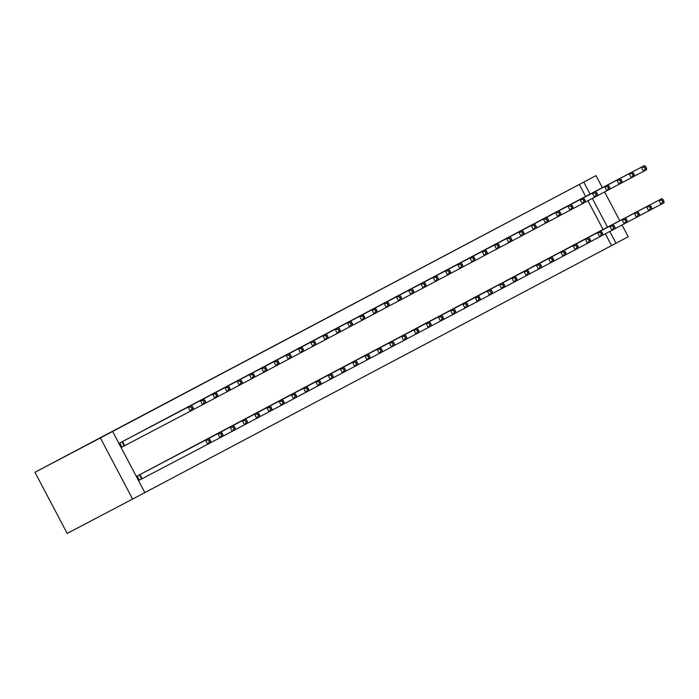 <?xml version="1.0" encoding="UTF-8"?>
<svg xmlns="http://www.w3.org/2000/svg" width="699" height="699" viewBox="0 0 699 699"><rect width="100%" height="100%" fill="white"/><g stroke="black" fill="none" stroke-linecap="round" stroke-linejoin="round"><path stroke-width="1.05" d="M144.859 492.594L132.609 499.077L100.376 437.941L112.626 431.458L144.859 492.594L615.985 243.243L609.781 231.474M132.609 499.077L67.183 533.416L34.95 472.279L596.002 175.624L112.626 431.458M622.031 224.991L628.235 236.76L615.985 243.243M156.803 465.656L149.446 469.545M139.381 432.611L132.032 436.517M181.303 452.69L173.964 456.604M163.881 419.645L156.532 423.55M205.803 439.723L198.464 443.629M188.381 406.678L181.024 410.558M230.303 426.757L222.955 430.663M212.88 393.712L205.532 397.617M254.803 413.791L247.446 417.679M237.372 380.745L230.032 384.651M279.303 400.824L271.946 404.712M261.872 367.779L254.532 371.685M303.803 387.858L296.446 391.746M286.372 354.812L279.032 358.718M328.303 374.891L320.955 378.797M310.872 341.846L303.523 345.725M352.803 361.925L345.455 365.83M335.371 328.88L328.032 332.785M377.294 348.958L369.946 352.846M359.871 315.913L352.532 319.819M401.794 335.992L394.446 339.871M384.371 302.947L377.032 306.852M426.294 323.025L418.946 326.905M408.871 289.98L401.532 293.886M450.794 310.059L443.454 313.965M433.371 277.014L426.023 280.893M475.294 297.092L467.954 300.998M457.871 264.047L450.532 267.953M499.794 284.126L492.454 288.032M482.371 251.081L475.032 254.986M524.294 271.16L516.945 275.039M506.871 238.114L499.532 242.02M548.794 258.193L541.445 262.073M531.371 225.148L524.032 229.054M573.294 245.227L565.954 249.132M555.871 212.181L548.532 216.087M597.794 232.26L590.454 236.166M580.371 199.215L573.031 203.121M611.555 245.576L605.351 233.807M603.071 229.49L587.92 200.753M585.648 196.445L579.322 184.44M568.121 205.698L560.781 209.604M585.544 238.743L578.195 242.623M543.621 218.665L536.282 222.57M561.044 251.71L553.704 255.616M519.121 231.631L511.782 235.537M536.544 264.676L529.204 268.582M494.621 244.598L487.273 248.477M512.044 277.643L504.704 281.548M470.121 257.564L462.782 261.47M487.544 290.609L480.196 294.489M445.621 270.53L438.282 274.436M463.044 303.576L455.696 307.455M421.121 283.497L413.782 287.403M438.544 316.542L431.204 320.448M396.621 296.463L389.282 300.369M414.044 329.509L406.704 333.414M372.121 309.43L364.773 313.309M389.544 342.475L382.204 346.381M347.621 322.396L340.282 326.302M365.053 355.442L357.696 359.33M323.121 335.363L315.782 339.268M340.553 368.408L333.196 372.296M298.622 348.329L291.282 352.235M316.053 381.374L308.696 385.263M274.122 361.296L266.782 365.201M291.553 394.341L284.205 398.247M249.622 374.262L242.273 378.142M267.053 407.307L259.705 411.213M225.13 387.229L217.782 391.134M242.553 420.274L235.196 424.162M200.63 400.195L193.282 404.101M218.053 433.24L210.696 437.128M176.131 413.161L168.782 417.067M193.553 446.207L186.196 450.095M151.631 426.128L144.282 430.034M169.053 459.173L161.714 463.088M127.131 439.094L119.774 442.983L121.949 447.107L123.933 446.058M144.553 472.14L137.196 476.028L139.372 480.152L207.743 444.267L205.567 440.134L208.625 438.518L142.561 473.188M141.355 479.103L139.372 480.152M100.376 437.941L34.95 472.279M607.51 227.166L592.359 198.429M590.087 194.112L583.752 182.107M619.777 220.727L604.609 191.945M602.355 187.673L596.002 175.624M646.496 168.206L645.623 166.554L644.399 167.201L645.273 168.861L646.496 168.206L646.627 169.717L643.561 171.342L641.385 167.21L574.997 202.046M644.399 167.201L641.385 167.21L644.452 165.584L578.388 200.255M645.273 168.861L643.561 171.342L634.369 176.165M645.623 166.554L644.452 165.584M663.919 201.26L663.045 199.599L661.822 200.255L662.696 201.906L663.919 201.26L664.05 202.762L660.992 204.388L658.808 200.255L661.874 198.638L595.81 233.3M651.8 209.211L660.992 204.388L662.696 201.906M592.429 235.091L658.808 200.255L661.822 200.255M661.874 198.638L663.045 199.599M634.246 174.689L633.373 173.037L632.149 173.684L633.023 175.344L634.246 174.689L634.377 176.2L631.311 177.826L629.135 173.693L562.747 208.529M632.149 173.684L629.135 173.693L632.202 172.068L566.138 206.738M633.023 175.344L631.311 177.826L622.127 182.649M633.373 173.037L632.202 172.068M621.996 181.172L621.123 179.521L619.899 180.167L620.773 181.827L621.996 181.172L622.127 182.684L619.061 184.309L616.885 180.176L550.497 215.012M619.899 180.167L616.885 180.176L619.952 178.551L553.888 213.221M620.773 181.827L619.061 184.309L609.878 189.132M621.123 179.521L619.952 178.551M651.669 207.743L650.795 206.083L649.572 206.738L650.446 208.389L651.669 207.743L651.8 209.246L648.742 210.871L646.558 206.738L649.624 205.122L583.56 239.783M639.55 215.694L648.742 210.871L650.446 208.389M580.179 241.574L646.558 206.738L649.572 206.738M649.624 205.122L650.795 206.083M639.419 214.226L638.545 212.566L637.322 213.221L638.196 214.873L639.419 214.226L639.55 215.729L636.492 217.354L634.308 213.221L637.374 211.605L571.31 246.266M615.05 228.66L636.492 217.354L638.196 214.873M567.929 248.058L634.308 213.221L637.322 213.221M637.374 211.605L638.545 212.566M609.746 187.655L608.873 186.004L607.649 186.65L608.523 188.311L609.746 187.655L609.878 189.167L606.811 190.792L604.635 186.659L538.247 221.496M607.649 186.65L604.635 186.659L607.702 185.034L541.638 219.704M608.523 188.311L606.811 190.792L585.378 202.098M608.873 186.004L607.702 185.034M596.273 194.794L597.496 194.139L596.623 192.487L595.399 193.134L596.273 194.794L594.561 197.275L592.385 193.142L525.998 227.979M595.399 193.134L592.385 193.142L595.452 191.517L529.388 226.188M597.496 194.139L597.628 195.65M596.623 192.487L595.452 191.517M555.679 254.541L559.06 252.75M625.946 221.356L624.242 223.837L622.058 219.704L625.072 219.704L625.946 221.356L627.169 220.709L626.295 219.049L625.072 219.704M625.124 218.088L626.295 219.049M627.3 222.212L627.169 220.709M614.919 227.192L614.045 225.532L612.822 226.188L613.696 227.839L614.919 227.192L615.05 228.695L611.992 230.321L609.808 226.188L612.874 224.571L546.81 259.233M602.8 235.144L611.992 230.321L613.696 227.839M543.429 261.024L609.808 226.188L612.822 226.188M612.874 224.571L614.045 225.532M585.246 200.622L584.373 198.97L583.149 199.617L584.023 201.277L585.246 200.622L585.378 202.133L582.311 203.758L580.135 199.626L513.748 234.462M583.149 199.617L580.135 199.626L583.202 198L517.138 232.671M584.023 201.277L582.311 203.758L573.128 208.582M584.373 198.97L583.202 198M602.669 233.676L601.795 232.016L600.572 232.671L601.446 234.322L602.669 233.676L602.8 235.179L599.742 236.804L597.558 232.671L600.624 231.054L534.56 265.716M590.55 241.627L599.742 236.804L601.446 234.322M531.179 267.507L597.558 232.671L600.572 232.671M600.624 231.054L601.795 232.016M572.997 207.105L572.123 205.454L570.9 206.1L571.773 207.76L572.997 207.105L573.128 208.617L570.061 210.242L567.885 206.109L501.498 240.945M570.9 206.1L567.885 206.109L570.952 204.484L504.888 239.154M571.773 207.76L570.061 210.242L560.878 215.065M572.123 205.454L570.952 204.484M590.419 240.159L589.545 238.499L588.322 239.154L589.196 240.806L590.419 240.159L590.55 241.662L587.492 243.287L585.308 239.154L588.375 237.538L522.31 272.199M578.3 248.11L587.492 243.287L589.196 240.806M518.929 273.991L585.308 239.154L588.322 239.154M588.375 237.538L589.545 238.499M560.747 213.588L559.873 211.937L558.65 212.592L559.523 214.243L560.747 213.588L560.878 215.1L557.811 216.725L555.635 212.592L489.256 247.429M558.65 212.592L555.635 212.592L558.702 210.967L492.638 245.637M559.523 214.243L557.811 216.725L548.628 221.548M559.873 211.937L558.702 210.967M548.497 220.071L547.623 218.42L546.4 219.075L547.273 220.727L548.497 220.071L548.628 221.583L545.561 223.208L543.385 219.075L477.006 253.912M546.4 219.075L543.385 219.075L546.452 217.45L480.388 252.121M547.273 220.727L545.561 223.208L524.128 234.514M547.623 218.42L546.452 217.45M535.023 227.21L536.247 226.555L535.373 224.903L534.15 225.559L535.023 227.21L533.311 229.691L531.135 225.559L464.756 260.395M534.15 225.559L531.135 225.559L534.202 223.933L468.138 258.604M536.247 226.555L536.378 228.066M535.373 224.903L534.202 223.933M523.997 233.038L523.123 231.386L521.9 232.042L522.773 233.693L523.997 233.038L524.128 234.549L521.07 236.175L518.885 232.042L452.506 266.878M521.9 232.042L518.885 232.042L521.952 230.417L455.888 265.087M522.773 233.693L521.07 236.175L511.878 240.998M523.123 231.386L521.952 230.417M511.747 239.521L510.873 237.87L509.65 238.525L510.523 240.176L511.747 239.521L511.878 241.033L508.82 242.658L506.635 238.525L440.256 273.361M509.65 238.525L506.635 238.525L509.702 236.9L443.638 271.57M510.523 240.176L508.82 242.658L499.628 247.481M510.873 237.87L509.702 236.9M499.497 246.004L498.623 244.353L497.4 245.008L498.273 246.66L499.497 246.004L499.628 247.516L496.57 249.141L494.385 245.008L428.006 279.845M497.4 245.008L494.385 245.008L497.452 243.383L431.388 278.053M498.273 246.66L496.57 249.141L487.378 253.964M498.623 244.353L497.452 243.383M487.247 252.488L486.373 250.836L485.15 251.491L486.023 253.143L487.247 252.488L487.378 253.999L484.32 255.624L482.135 251.491L415.756 286.328M485.15 251.491L482.135 251.491L485.202 249.866L419.138 284.537M486.023 253.143L484.32 255.624L462.878 266.931M486.373 250.836L485.202 249.866M473.773 259.626L474.997 258.971L474.123 257.319L472.9 257.975L473.773 259.626L472.07 262.108L469.885 257.975L403.506 292.811M472.9 257.975L469.885 257.975L472.952 256.35L406.888 291.02M474.997 258.971L475.128 260.482M474.123 257.319L472.952 256.35M462.747 265.463L461.873 263.803L460.65 264.458L461.523 266.109L462.747 265.463L462.878 266.966L459.82 268.591L457.635 264.458L391.257 299.294M460.65 264.458L457.635 264.458L460.702 262.833L394.638 297.503M461.523 266.109L459.82 268.591L450.628 273.414M461.873 263.803L460.702 262.833M450.497 271.946L449.623 270.286L448.4 270.941L449.274 272.593L450.497 271.946L450.628 273.449L447.57 275.074L445.385 270.941L379.007 305.778M448.4 270.941L445.385 270.941L448.452 269.325L382.388 303.986M449.274 272.593L447.57 275.074L438.378 279.897M449.623 270.286L448.452 269.325M438.247 278.429L437.373 276.769L436.15 277.424L437.024 279.076L438.247 278.429L438.378 279.932L435.32 281.557L433.135 277.424L366.757 312.261M436.15 277.424L433.135 277.424L436.202 275.808L370.138 310.47M437.024 279.076L435.32 281.557L426.128 286.38M437.373 276.769L436.202 275.808M425.997 284.912L425.123 283.252L423.9 283.908L424.774 285.559L425.997 284.912L426.128 286.415L423.07 288.04L420.885 283.908L354.507 318.744M423.9 283.908L420.885 283.908L423.952 282.291L357.888 316.953M424.774 285.559L423.07 288.04L401.628 299.347M425.123 283.252L423.952 282.291M412.524 292.042L413.747 291.396L412.873 289.736L411.65 290.391L412.524 292.042L410.82 294.524L408.635 290.391L342.257 325.227M411.65 290.391L408.635 290.391L411.702 288.774L345.638 323.436M413.747 291.396L413.878 292.898M412.873 289.736L411.702 288.774M401.497 297.879L400.623 296.219L399.4 296.874L400.274 298.525L401.497 297.879L401.628 299.382L398.57 301.007L396.385 296.874L330.007 331.71M399.4 296.874L396.385 296.874L399.452 295.258L333.388 329.919M400.274 298.525L398.57 301.007L389.378 305.83M400.623 296.219L399.452 295.258M389.247 304.362L388.382 302.702L387.15 303.357L388.024 305.009L389.247 304.362L389.378 305.865L386.32 307.49L384.135 303.357L317.757 338.194M387.15 303.357L384.135 303.357L387.202 301.741L321.138 336.402M388.024 305.009L386.32 307.49L377.128 312.313M388.382 302.702L387.202 301.741M376.997 310.845L376.132 309.185L374.9 309.84L375.774 311.492L376.997 310.845L377.128 312.348L374.07 313.973L371.885 309.84L305.507 344.677M374.9 309.84L371.885 309.84L374.952 308.224L308.888 342.886M375.774 311.492L374.07 313.973L364.878 318.796M376.132 309.185L374.952 308.224M364.747 317.329L363.882 315.668L362.65 316.324L363.524 317.975L364.747 317.329L364.878 318.831L361.82 320.457L359.636 316.324L293.257 351.16M362.65 316.324L359.636 316.324L362.702 314.707L296.638 349.369M363.524 317.975L361.82 320.457L340.378 331.763M363.882 315.668L362.702 314.707M351.274 324.458L352.497 323.812L351.632 322.16L350.4 322.807L351.274 324.458L349.57 326.94L347.386 322.807L281.007 357.643M350.4 322.807L347.386 322.807L350.452 321.191L284.388 355.852M352.497 323.812L352.628 325.315M351.632 322.16L350.452 321.191M340.247 330.295L339.382 328.644L338.15 329.29L339.024 330.942L340.247 330.295L340.378 331.798L337.32 333.423L335.136 329.29L268.757 364.127M338.15 329.29L335.136 329.29L338.202 327.674L272.138 362.335M339.024 330.942L337.32 333.423L328.128 338.246M339.382 328.644L338.202 327.674M327.997 336.778L327.132 335.127L325.9 335.773L326.774 337.425L327.997 336.778L328.128 338.281L325.07 339.906L322.886 335.773L256.507 370.61M325.9 335.773L322.886 335.773L325.952 334.157L259.888 368.819M326.774 337.425L325.07 339.906L315.878 344.729M327.132 335.127L325.952 334.157M315.747 343.261L314.882 341.61L313.65 342.257L314.524 343.908L315.747 343.261L315.878 344.764L312.82 346.389L310.636 342.257L244.257 377.093M313.65 342.257L310.636 342.257L313.702 340.64L247.638 375.302M314.524 343.908L312.82 346.389L303.628 351.213M314.882 341.61L313.702 340.64M578.169 246.642L577.295 244.991L576.072 245.637L576.946 247.289L578.169 246.642L578.3 248.145L575.242 249.77L573.058 245.637L576.125 244.021L510.06 278.683M553.8 261.077L575.242 249.77L576.946 247.289M506.679 280.474L573.058 245.637L576.072 245.637M576.125 244.021L577.295 244.991M494.429 286.957L497.81 285.166M564.696 253.772L562.992 256.253L560.808 252.121L563.822 252.121L564.696 253.772L565.919 253.125L565.045 251.474L563.822 252.121M563.875 250.504L565.045 251.474M566.05 254.628L565.919 253.125M553.669 259.609L552.795 257.957L551.572 258.604L552.446 260.255L553.669 259.609L553.8 261.111L550.742 262.737L548.558 258.604L551.625 256.987L485.56 291.649M541.55 267.56L550.742 262.737L552.446 260.255M482.179 293.44L548.558 258.604L551.572 258.604M551.625 256.987L552.795 257.957M541.419 266.092L540.545 264.44L539.322 265.087L540.196 266.738L541.419 266.092L541.55 267.595L538.492 269.22L536.308 265.087L539.375 263.471L473.31 298.132M529.3 274.043L538.492 269.22L540.196 266.738M469.929 299.923L536.308 265.087L539.322 265.087M539.375 263.471L540.545 264.44M529.169 272.575L528.304 270.924L527.072 271.57L527.946 273.222L529.169 272.575L529.3 274.078L526.242 275.703L524.058 271.57L527.125 269.954L461.06 304.615M517.05 280.526L526.242 275.703L527.946 273.222M457.679 306.407L524.058 271.57L527.072 271.57M527.125 269.954L528.304 270.924M516.919 279.058L516.054 277.407L514.822 278.053L515.696 279.705L516.919 279.058L517.05 280.561L513.992 282.186L511.808 278.053L514.875 276.437L448.81 311.099M492.55 293.493L513.992 282.186L515.696 279.705M445.429 312.89L511.808 278.053L514.822 278.053M514.875 276.437L516.054 277.407M433.179 319.373L436.56 317.582M503.446 286.188L501.742 288.67L499.558 284.537L502.572 284.537L503.446 286.188L504.669 285.542L503.804 283.89L502.572 284.537M502.625 282.92L503.804 283.89M504.8 287.044L504.669 285.542M492.419 292.025L491.554 290.373L490.322 291.02L491.196 292.671L492.419 292.025L492.55 293.528L489.492 295.153L487.308 291.02L490.375 289.403L424.31 324.065M480.3 299.976L489.492 295.153L491.196 292.671M420.929 325.856L487.308 291.02L490.322 291.02M490.375 289.403L491.554 290.373M480.169 298.508L479.304 296.857L478.072 297.503L478.946 299.155L480.169 298.508L480.3 300.011L477.242 301.636L475.058 297.503L478.125 295.887L412.061 330.548M468.05 306.459L477.242 301.636L478.946 299.155M408.679 332.34L475.058 297.503L478.072 297.503M478.125 295.887L479.304 296.857M467.919 304.991L467.054 303.34L465.822 303.986L466.696 305.638L467.919 304.991L468.05 306.494L464.992 308.119L462.808 303.986L465.875 302.37L399.811 337.032M455.8 312.942L464.992 308.119L466.696 305.638M396.429 338.823L462.808 303.986L465.822 303.986M465.875 302.37L467.054 303.34M455.669 311.474L454.804 309.823L453.572 310.47L454.446 312.121L455.669 311.474L455.8 312.977L452.742 314.602L450.558 310.47L453.625 308.853L387.561 343.515M443.55 319.426L452.742 314.602L454.446 312.121M384.179 345.306L450.558 310.47L453.572 310.47M453.625 308.853L454.804 309.823M443.419 317.958L442.554 316.306L441.322 316.953L442.196 318.604L443.419 317.958L443.55 319.469L440.492 321.086L438.308 316.953L441.375 315.336L375.311 349.998M431.3 325.909L440.492 321.086L442.196 318.604M371.929 351.789L438.308 316.953L441.322 316.953M441.375 315.336L442.554 316.306M431.169 324.441L430.304 322.789L429.072 323.436L429.946 325.087L431.169 324.441L431.3 325.952L428.242 327.569L426.058 323.436L429.125 321.82L363.061 356.481M419.051 332.392L428.242 327.569L429.946 325.087M359.679 358.272L426.058 323.436L429.072 323.436M429.125 321.82L430.304 322.789M418.919 330.924L418.054 329.273L416.822 329.919L417.696 331.571L418.919 330.924L419.051 332.436L415.992 334.052L413.817 329.919L416.875 328.303L350.811 362.964M406.801 338.875L415.992 334.052L417.696 331.571M347.429 364.756L413.817 329.919L416.822 329.919M416.875 328.303L418.054 329.273M406.669 337.407L405.804 335.756L404.572 336.402L405.446 338.054L406.669 337.407L406.801 338.919L403.742 340.535L401.567 336.402L404.625 334.786L338.561 369.448M394.551 345.358L403.742 340.535L405.446 338.054M335.179 371.239L401.567 336.402L404.572 336.402M404.625 334.786L405.804 335.756M394.419 343.891L393.554 342.239L392.322 342.886L393.196 344.537L394.419 343.891L394.551 345.402L391.492 347.019L389.317 342.886L392.375 341.269L326.311 375.931M382.301 351.842L391.492 347.019L393.196 344.537M322.929 377.722L389.317 342.886L392.322 342.886M392.375 341.269L393.554 342.239M382.17 350.374L381.305 348.722L380.073 349.369L380.946 351.02L382.17 350.374L382.301 351.885L379.242 353.502L377.067 349.369L380.125 347.752L314.061 382.414M370.051 358.325L379.242 353.502L380.946 351.02M310.679 384.205L377.067 349.369L380.073 349.369M380.125 347.752L381.305 348.722M369.92 356.857L369.055 355.206L367.823 355.852L368.696 357.504L369.92 356.857L370.051 358.369L366.992 359.985L364.817 355.852L367.875 354.236L301.811 388.897M357.801 364.808L366.992 359.985L368.696 357.504M298.429 390.689L364.817 355.852L367.823 355.852M367.875 354.236L369.055 355.206M357.67 363.34L356.805 361.689L355.573 362.335L356.446 363.987L357.67 363.34L357.801 364.852L354.743 366.468L352.567 362.335L355.625 360.719L289.561 395.381M345.551 371.291L354.743 366.468L356.446 363.987M286.179 397.172L352.567 362.335L355.573 362.335M355.625 360.719L356.805 361.689M345.42 369.823L344.555 368.172L343.331 368.819L344.196 370.47L345.42 369.823L345.551 371.335L342.493 372.951L340.317 368.819L343.375 367.202L277.311 401.864M333.301 377.775L342.493 372.951L344.196 370.47M273.929 403.655L340.317 368.819L343.331 368.819M343.375 367.202L344.555 368.172M333.17 376.307L332.305 374.655L331.081 375.302L331.946 376.953L333.17 376.307L333.301 377.818L330.243 379.435L328.067 375.302L331.125 373.685L265.061 408.356M321.051 384.258L330.243 379.435L331.946 376.953M261.679 410.138L328.067 375.302L331.081 375.302M331.125 373.685L332.305 374.655M303.497 349.745L302.632 348.093L301.4 348.74L302.274 350.391L303.497 349.745L303.628 351.248L300.57 352.873L298.386 348.74L232.007 383.576M301.4 348.74L298.386 348.74L301.452 347.123L235.388 381.785M302.274 350.391L300.57 352.873L279.128 364.179M302.632 348.093L301.452 347.123M320.92 382.79L320.055 381.138L318.831 381.785L319.696 383.436L320.92 382.79L321.051 384.301L317.993 385.918L315.817 381.785L318.875 380.169L252.811 414.839M308.801 390.741L317.993 385.918L319.696 383.436M249.429 416.63L315.817 381.785L318.831 381.785M318.875 380.169L320.055 381.138M290.024 356.874L291.247 356.228L290.382 354.576L289.15 355.223L290.024 356.874L288.32 359.356L286.136 355.223L219.757 390.059M289.15 355.223L286.136 355.223L289.203 353.607L223.138 388.268M291.247 356.228L291.378 357.731M290.382 354.576L289.203 353.607M308.67 389.273L307.805 387.622L306.581 388.268L307.446 389.92L308.67 389.273L308.801 390.785L305.743 392.401L303.567 388.268L306.625 386.652L240.561 421.322M296.551 397.224L305.743 392.401L307.446 389.92M237.179 423.113L303.567 388.268L306.581 388.268M306.625 386.652L307.805 387.622M278.997 362.711L278.132 361.06L276.9 361.706L277.774 363.358L278.997 362.711L279.128 364.214L276.07 365.839L273.894 361.706L207.507 396.543M276.9 361.706L273.894 361.706L276.953 360.09L210.888 394.752M277.774 363.358L276.07 365.839L266.878 370.662M278.132 361.06L276.953 360.09M296.42 395.756L295.555 394.105L294.331 394.752L295.196 396.403L296.42 395.756L296.551 397.268L293.493 398.884L291.317 394.752L294.375 393.135L228.311 427.805M284.301 403.707L293.493 398.884L295.196 396.403M224.929 429.597L291.317 394.752L294.331 394.752M294.375 393.135L295.555 394.105M266.747 369.194L265.882 367.543L264.65 368.19L265.524 369.841L266.747 369.194L266.878 370.697L263.82 372.322L261.644 368.19L195.257 403.026M264.65 368.19L261.644 368.19L264.703 366.573L198.638 401.235M265.524 369.841L263.82 372.322L254.628 377.145M265.882 367.543L264.703 366.573M284.17 402.24L283.305 400.588L282.081 401.235L282.946 402.886L284.17 402.24L284.301 403.751L281.243 405.368L279.067 401.235L282.125 399.618L216.061 434.289M272.051 410.191L281.243 405.368L282.946 402.886M212.679 436.08L279.067 401.235L282.081 401.235M282.125 399.618L283.305 400.588M254.497 375.678L253.632 374.026L252.4 374.673L253.274 376.324L254.497 375.678L254.628 377.18L251.57 378.806L249.394 374.673L183.007 409.509M252.4 374.673L249.394 374.673L252.453 373.056L186.388 407.718M253.274 376.324L251.57 378.806L242.378 383.629M253.632 374.026L252.453 373.056M271.92 408.723L271.055 407.071L269.831 407.718L270.696 409.369L271.92 408.723L272.051 410.234L268.993 411.851L266.817 407.718L269.875 406.102L203.811 440.772M259.801 416.674L268.993 411.851L270.696 409.369M200.43 442.563L266.817 407.718L269.831 407.718M269.875 406.102L271.055 407.071M242.247 382.161L241.382 380.509L240.15 381.156L241.024 382.807L242.247 382.161L242.378 383.664L239.32 385.289L237.144 381.156L170.757 415.992M240.15 381.156L237.144 381.156L240.203 379.54L174.138 414.201M241.024 382.807L239.32 385.289L217.878 396.595M241.382 380.509L240.203 379.54M259.678 415.206L258.805 413.555L257.582 414.201L258.447 415.853L259.678 415.206L259.801 416.718L256.743 418.334L254.567 414.201L257.625 412.585L191.561 447.255M247.551 423.157L256.743 418.334L258.447 415.853M188.18 449.046L254.567 414.201L257.582 414.201M257.625 412.585L258.805 413.555M228.774 389.291L229.997 388.644L229.132 386.993L227.9 387.639L228.774 389.291L227.07 391.772L224.895 387.639L158.507 422.476M227.9 387.639L224.895 387.639L227.953 386.023L161.888 420.684M229.997 388.644L230.128 390.147M229.132 386.993L227.953 386.023M247.429 421.689L246.555 420.038L245.332 420.684L246.197 422.336L247.429 421.689L247.551 423.201L244.493 424.817L242.317 420.684L245.375 419.068L179.311 453.738M235.301 429.64L244.493 424.817L246.197 422.336M175.93 455.53L242.317 420.684L245.332 420.684M245.375 419.068L246.555 420.038M217.747 395.127L216.882 393.476L215.65 394.122L216.524 395.774L217.747 395.127L217.878 396.639L214.82 398.255L212.645 394.122L146.257 428.959M215.65 394.122L212.645 394.122L215.703 392.506L149.638 427.168M216.524 395.774L214.82 398.255L205.628 403.078M216.882 393.476L215.703 392.506M235.179 428.172L234.305 426.521L233.082 427.168L233.947 428.819L235.179 428.172L235.301 429.684L232.243 431.3L230.067 427.168L233.125 425.551L167.061 460.222M223.051 436.124L232.243 431.3L233.947 428.819M163.68 462.013L230.067 427.168L233.082 427.168M233.125 425.551L234.305 426.521M205.497 401.61L204.632 399.959L203.409 400.606L204.274 402.257L205.497 401.61L205.628 403.122L202.57 404.738L200.395 400.606L134.007 435.442M203.409 400.606L200.395 400.606L203.453 398.989L137.388 433.651M204.274 402.257L202.57 404.738L193.378 409.562M204.632 399.959L203.453 398.989M222.929 434.656L222.055 433.004L220.832 433.651L221.697 435.302L222.929 434.656L223.051 436.167L219.993 437.784L217.817 433.651L220.875 432.034L154.811 466.705M210.801 442.607L219.993 437.784L221.697 435.302M151.43 468.496L217.817 433.651L220.832 433.651M220.875 432.034L222.055 433.004M193.247 408.094L192.382 406.442L191.159 407.089L192.024 408.74L193.247 408.094L193.378 409.605L190.32 411.222L188.145 407.089L121.757 441.925M191.159 407.089L188.145 407.089L191.203 405.472L125.138 440.134M192.024 408.74L190.32 411.222L121.949 447.107M192.382 406.442L191.203 405.472M210.679 441.139L210.801 442.65L207.743 444.267L209.447 441.785L210.679 441.139L209.805 439.488L208.582 440.134L209.447 441.785M139.18 474.979L205.567 440.134L208.582 440.134M208.625 438.518L209.805 439.488M122.491 441.541L124.675 445.674M121.993 441.803L124.169 445.936M141.591 478.981L139.416 474.848M142.098 478.719L139.914 474.586"/></g></svg>

